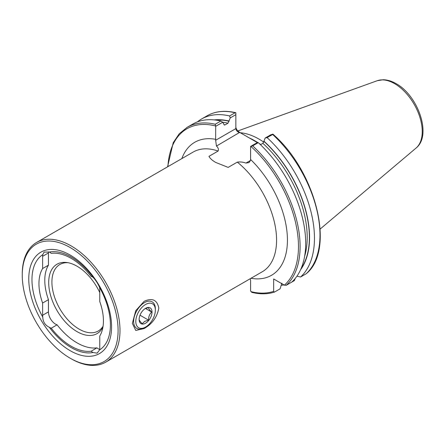 <?xml version="1.0" encoding="UTF-8"?>
<svg xmlns="http://www.w3.org/2000/svg" width="445" height="445" viewBox="0 0 445 445"><rect width="100%" height="100%" fill="white"/><g stroke="black" fill="none" stroke-linecap="round" stroke-linejoin="round"><path stroke-width="0.67" d="M144.136 301.315L144.136 301.315C152.262 297.605 157.157 299.863 158.815 308.09C157.168 317.079 152.273 323.899 144.136 328.549L135.742 330.457L132.343 323.409L135.753 310.671L144.136 301.315M42.776 317.107A9.985 5.763 60 0 1 42.614 315.255L42.614 303.028L48.449 299.657L48.449 311.889A9.985 5.763 -120 0 0 55.508 324.116A9.985 5.763 -120 0 0 57.088 324.817L51.253 328.188A9.985 5.763 60 0 1 49.673 327.481A9.985 5.763 60 0 1 49.339 327.286C45.156 325.306 42.97 321.913 42.776 317.107A55.464 32.023 60 0 1 42.776 254.662L44.122 252.07L49.339 252.059A55.464 32.023 60 0 1 71.189 256.999A55.464 32.023 60 0 1 93.033 277.285C95.714 280.139 97.9 283.532 99.597 287.464A9.985 5.763 60 0 1 99.763 289.311L99.763 301.543A45.596 26.327 60 0 1 99.763 336.025L99.763 348.251A9.985 5.763 60 0 1 99.597 349.909L97.138 353.146L93.033 352.512A9.985 5.763 60 0 1 92.705 352.329A9.985 5.763 60 0 1 91.125 351.211A53.8 31.061 60 0 1 71.189 346.216A53.8 31.061 60 0 1 51.253 328.188M57.088 324.817A53.8 31.061 -120 0 0 77.024 342.845A53.8 31.061 -120 0 0 96.966 347.84L91.125 351.211M96.966 347.84A9.985 5.763 -120 0 0 98.54 348.958A9.985 5.763 -120 0 0 99.674 349.509M103.068 326.241A38.398 22.167 60 0 1 98.262 330.991A38.398 22.167 60 0 1 79.06 329.089A38.398 22.167 60 0 1 53.979 295.257A38.398 22.167 60 0 1 59.864 264.486A38.398 22.167 60 0 1 68.168 262.734M102.94 327.086A40.061 23.129 60 0 1 77.024 331.625A40.061 23.129 60 0 1 49.167 288.766A40.061 23.129 60 0 1 66.917 262.528A40.061 23.129 60 0 1 77.024 266.205A40.061 23.129 60 0 1 99.763 292.537M93.033 352.512A55.464 32.023 60 0 1 71.189 347.573A55.464 32.023 60 0 1 49.339 327.286M70.171 350.682A58.556 33.809 60 0 1 28.764 278.971A58.556 33.809 60 0 1 70.171 255.063A58.556 33.809 60 0 1 111.573 326.78A58.556 33.809 60 0 1 70.171 350.682M71.122 358.753L70.171 358.208A67.768 39.127 60 0 1 22.25 275.205A67.768 39.127 60 0 1 70.171 247.542A67.768 39.127 60 0 1 118.092 330.54A67.768 39.127 60 0 1 70.171 358.208L71.122 358.753A69.114 39.905 60 0 0 105.676 362.18L262.266 271.773A69.114 39.905 -120 0 0 274.482 222.572A69.114 39.905 -120 0 0 237.302 162.125L228.157 167.398L215.697 162.425C212.226 160.422 209.99 158.392 208.978 156.329L218.117 151.05A69.114 39.905 -120 0 0 193.152 152.068L36.562 242.469A69.114 39.905 60 0 1 71.122 245.896A69.114 39.905 60 0 1 116.273 306.8A69.114 39.905 60 0 1 105.676 362.18M257.538 142.439A68.202 39.377 -120 0 0 254.657 140.676A68.202 39.377 -120 0 0 249.239 137.9L239.694 132.388L216.459 146.071C218.25 147.69 218.801 149.348 218.117 151.05M240.322 132.749A67.05 38.709 60 0 1 259.001 139.107A67.05 38.709 60 0 1 263.813 142.166M250.585 146.455L257.599 142.406L258.278 142.656L252.688 145.882L250.585 146.455L250.585 159.477A76.79 44.339 60 0 1 287.437 239.905A76.79 44.339 60 0 1 250.958 278.303M250.129 278.776A3.838 2.219 60 0 1 250.585 280.773L250.585 290.963L251.881 292.393C260.041 294.356 267.523 294.273 274.331 292.137L273.658 291.353L273.658 278.971L284.383 285.162L286.235 285.29L291.82 282.063A93.545 54.006 60 0 0 258.278 142.656M99.597 287.464A55.464 32.023 60 0 1 99.597 349.909M49.339 252.059A9.985 5.763 60 0 1 51.253 253.361A53.8 31.061 60 0 1 91.125 276.384A9.985 5.763 60 0 1 93.033 277.285M42.614 303.028A45.596 26.327 60 0 1 42.614 268.546L42.614 256.32A9.985 5.763 60 0 1 42.776 254.662M295.18 278.52L294.362 280.595L288.844 283.782A93.545 54.006 60 0 1 288.838 283.782M283.988 284.934A93.545 54.006 60 0 1 281.207 285.273M281.857 283.198L280.066 288.849L274.476 292.076M197.369 121.902A93.545 54.006 60 0 1 201.552 119.01A93.545 54.006 60 0 1 229.581 115.95L235.105 112.763L235.856 112.746L235.856 128.605C236.1 130.552 237.38 131.904 239.694 132.66M201.552 119.01L207.07 115.822C215.269 111.183 224.825 110.149 235.733 112.713L235.856 112.746M235.856 114.677L230.26 117.903L227.996 123.193L224.981 124.934L224.369 125.062L222.711 122.264L215.697 126.313L215.641 140.275L216.459 146.071M230.26 117.903L229.581 115.95M214.206 119.905A89.145 51.464 60 0 1 229.08 121.04M215.697 126.313L215.219 124.25A93.545 54.006 60 0 0 187.184 127.303L192.768 124.077A93.545 54.006 60 0 1 220.803 121.018L222.711 122.264M215.219 124.25L220.803 121.018M235.856 127.036C236.1 129.072 237.38 130.852 239.694 132.388M260.764 144.558L260.075 144.158A68.202 39.377 -120 0 0 259.346 143.646M306.121 273.803L306.249 273.714C335.463 250.229 316.367 171.959 273.096 134.295L267.056 137.588A93.545 54.006 60 0 1 300.598 276.99L306.121 273.803A93.545 54.006 60 0 0 272.579 134.401M260.475 144.725L262.884 143.335L263.968 141.187A89.145 51.464 60 0 1 300.642 269.62M296.932 276.195L300.598 276.99M267.056 137.588L265.148 138.05L270.744 134.818L272.874 134.117M263.968 141.187L265.148 138.05M22.25 275.205L22.25 274.109A69.114 39.905 60 0 1 36.562 242.469M260.075 144.158L259.591 143.88M257.321 142.567L249.239 137.9M237.302 162.125C240.267 161.73 243.137 162.047 245.918 163.081L249 162.597L250.529 160.417L250.585 159.477M48.449 299.657A45.596 26.327 60 0 1 48.449 265.175L42.614 268.546M48.522 251.837A9.985 5.763 -120 0 0 48.449 252.949L48.449 265.175M145.059 308.646L148.535 307.584C148.48 308.424 149.52 309.909 151.673 312.045C149.542 314.081 148.496 316.773 148.535 320.122L144.564 321.446L142.267 323.743C140.136 321.635 139.09 320.15 139.129 319.282M145.582 323.209A9.117 5.268 -60 0 1 139.129 319.488A9.117 5.268 -60 0 1 145.582 308.318A9.117 5.268 -60 0 1 152.029 312.045A9.117 5.268 -60 0 1 145.582 323.209M144.492 302.6A15.358 8.867 -60 0 1 152.173 301.838A15.358 8.867 -60 0 1 155.355 308.869L155.355 310.12A13.823 7.982 -60 0 1 145.582 327.053L144.492 327.681A15.358 8.867 -60 0 1 136.815 328.438A15.358 8.867 -60 0 1 134.462 316.134A15.358 8.867 -60 0 1 144.492 302.6M144.492 327.681L145.582 327.053A13.823 7.982 -60 0 1 135.803 321.407A13.823 7.982 -60 0 1 145.582 304.48A13.823 7.982 -60 0 1 155.355 310.12M140.019 315.205L148.535 320.122M145.465 308.463L151.673 312.045M255.063 140.915A67.05 38.709 60 0 1 255.469 141.143A67.05 38.709 60 0 1 257.583 142.417M259.046 143.368A67.05 38.709 60 0 1 260.776 144.553M416.053 148.068C432.201 135.469 418.033 95.469 396.128 83.66C391.734 81.107 387.395 79.8 383.101 79.744L377.176 80.734A39.082 22.567 60 0 1 394.598 83.654A39.082 22.567 60 0 1 419.552 116.256A39.082 22.567 60 0 1 416.053 148.068L320.155 229.047M273.658 291.353A92.393 53.344 60 0 1 250.986 291.653M250.891 146.433A92.393 53.344 60 0 1 284.383 285.162M207.07 115.822A93.545 54.006 60 0 1 235.105 112.763M215.369 120.039A88.889 51.32 60 0 1 229.08 121.263M222.678 122.242A87.353 50.435 60 0 1 227.996 123.193M223.98 124.706A87.353 50.435 60 0 1 224.981 124.934M167.926 166.63A92.393 53.344 60 0 1 215.391 125.935M263.968 141.404A88.889 51.32 60 0 1 301.109 268.546M262.884 143.335A87.353 50.435 60 0 1 304.641 256.198M252.688 145.882A93.545 54.006 60 0 1 286.235 285.29M181.844 158.592A76.79 44.339 60 0 1 215.697 139.335M215.641 140.275L235.856 128.605M245.918 163.081L250.529 160.417M48.449 311.889L42.614 315.255M48.449 252.949L42.614 256.32M187.184 127.303L179.246 133.745L173.216 142.712L167.554 166.847M377.176 80.734L237.858 130.947"/></g></svg>
